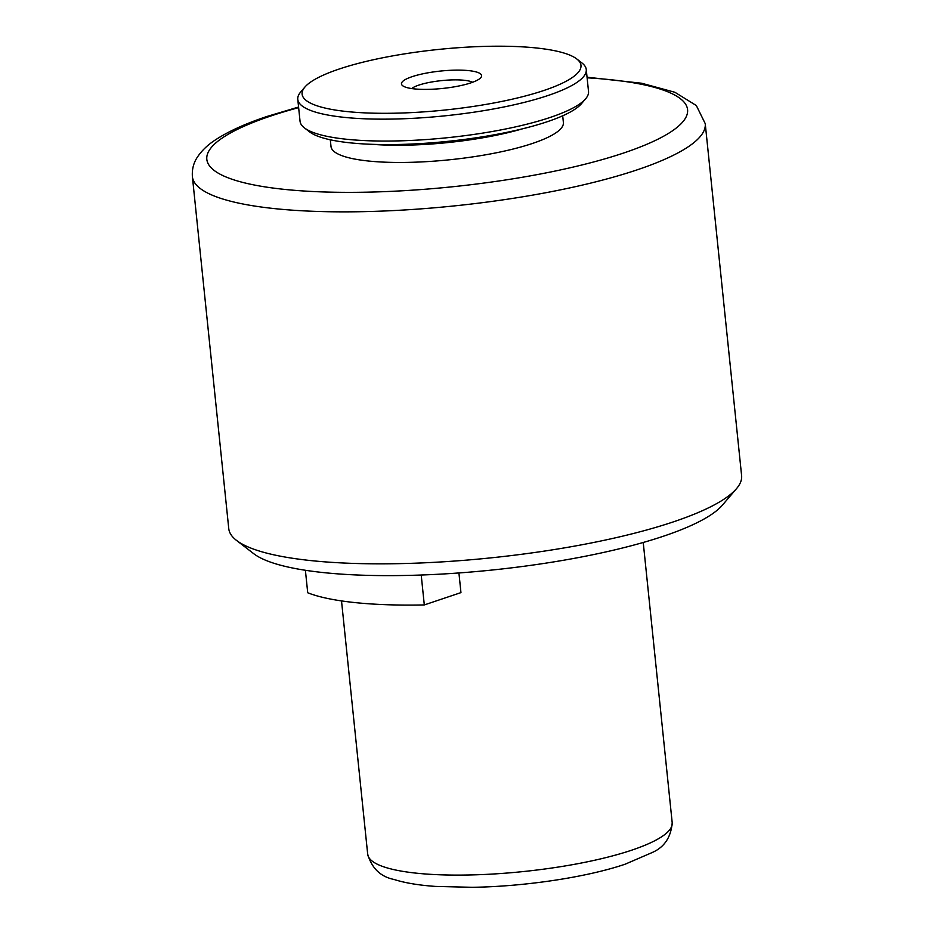 <?xml version="1.0" encoding="UTF-8"?>
<svg xmlns="http://www.w3.org/2000/svg" width="934" height="934" viewBox="0 0 934 934"><rect width="100%" height="100%" fill="white"/><g stroke="black" fill="none" stroke-linecap="round" stroke-linejoin="round"><path stroke-width="1.4" d="M470.981 82.834A40.279 8.756 174.1 0 1 431.648 89.255A40.279 8.756 174.1 0 1 402.682 85.73A40.279 8.756 174.1 0 1 412.092 76.681A40.279 8.756 174.1 0 1 459.832 70.132A40.279 8.756 174.1 0 1 480.8 77.662A40.279 8.756 174.1 0 1 470.981 82.834M472.592 82.262A32.223 7.005 -5.9 0 0 418.794 85.122A32.223 7.005 -5.9 0 0 411.661 88.567M673.612 521.791A257.796 56.028 -5.9 0 0 736.459 488.704A257.796 56.028 -5.9 0 0 741.608 475.628L705.24 123.65A257.796 56.028 174.1 0 1 637.245 169.813A257.796 56.028 174.1 0 1 358.072 211.749A257.796 56.028 174.1 0 1 192.392 176.654L228.76 528.632A257.796 56.028 -5.9 0 0 236.477 540.377A257.796 56.028 -5.9 0 0 311.174 560.622A257.796 56.028 -5.9 0 0 673.612 521.791M236.477 540.377L253.639 553.629A241.684 52.526 -5.9 0 0 323.666 572.612A241.684 52.526 -5.9 0 0 560.517 560.774A241.684 52.526 -5.9 0 0 722.367 505.189L736.459 488.704M305.395 570.277L307.718 592.763A201.394 43.77 -5.9 0 0 354.897 602.582A201.394 43.77 -5.9 0 0 424.305 604.928L421.211 575.017M562.7 115.781L563.389 122.506A116.808 25.381 174.1 0 1 494.997 153.059A116.808 25.381 174.1 0 1 368.346 161.01A116.808 25.381 174.1 0 1 331.01 146.521L330.309 139.796M304.904 87.06L300.678 91.999A145.004 31.511 -5.9 0 0 297.783 99.354L300.048 121.257A145.004 31.511 -5.9 0 0 304.391 127.865L309.539 131.834A140.17 30.46 -5.9 0 0 350.157 142.844A140.17 30.46 -5.9 0 0 487.525 135.979A140.17 30.46 -5.9 0 0 581.403 103.744L585.63 98.794A145.004 31.511 -5.9 0 0 588.525 91.45L586.26 69.548A145.004 31.511 -5.9 0 0 581.917 62.94L576.768 58.959A140.17 30.46 -5.9 0 0 475.955 46.7A140.17 30.46 -5.9 0 0 339.077 69.069A140.17 30.46 -5.9 0 0 304.904 87.06A140.17 30.46 -5.9 0 0 377.896 113.259A140.17 30.46 -5.9 0 0 543.997 90.446A140.17 30.46 -5.9 0 0 576.768 58.959M304.391 127.865A145.004 31.511 -5.9 0 0 346.409 139.248A145.004 31.511 -5.9 0 0 488.517 132.149A145.004 31.511 -5.9 0 0 585.63 98.794M297.783 99.354A145.004 31.511 -5.9 0 0 344.144 117.345A145.004 31.511 -5.9 0 0 548.013 95.513A145.004 31.511 -5.9 0 0 586.26 69.548M458.921 572.951L460.952 592.611L424.305 604.928M298.635 107.62A241.684 52.526 -5.9 0 0 270.545 116.085A241.684 52.526 -5.9 0 0 284.064 189.345A241.684 52.526 -5.9 0 0 623.854 152.942A241.684 52.526 -5.9 0 0 587.112 77.814M631.828 850.138A153.059 33.262 -5.9 0 0 672.2 822.737C670.986 837.366 664.261 847.325 652.002 852.614L625.185 864.184C586.797 877.271 524.254 886.611 472.067 887.3L435.326 886.401C418.747 885.245 404.982 882.945 394.055 879.478C380.617 876.746 371.825 868.328 367.692 854.201A153.059 33.262 -5.9 0 0 416.622 873.197A153.059 33.262 -5.9 0 0 631.828 850.138M372.421 144.338A116.808 25.381 -5.9 0 0 522.398 128.845M705.24 123.65L696.332 105.542L674.873 92.268L641.588 83.231L587.054 77.218M298.576 107.036L267.031 116.446C245.467 123.638 228.305 131.425 215.556 139.808C207.838 144.758 201.767 150.561 197.331 157.216C193.536 162.925 191.89 169.404 192.392 176.654M341.517 600.912L367.692 854.201M643.234 542.467L672.2 822.737"/></g></svg>
